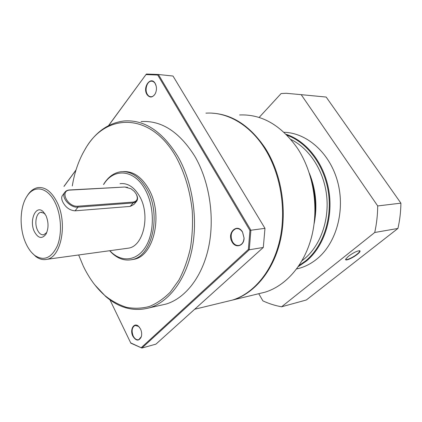 <?xml version="1.0" encoding="UTF-8"?>
<svg xmlns="http://www.w3.org/2000/svg" width="422" height="422" viewBox="0 0 422 422"><rect width="100%" height="100%" fill="white"/><g stroke="black" fill="none" stroke-linecap="round" stroke-linejoin="round"><path stroke-width="0.63" d="M314.052 224.05C317.55 206.648 315.988 189.71 309.363 173.242M302.083 260.627L304.578 258.67C320.356 245.541 329.492 220.331 326.602 195.312C323.7 170.288 309.126 148.217 290.895 139.476M299.077 265.496L305.844 260.727C322.925 246.622 332.436 218.818 328.332 191.92C324.233 165.013 307.126 142.409 287.044 135.24M298.349 266.572L306.383 261.076C323.785 246.738 333.364 218.269 328.902 190.939C324.46 163.599 306.662 140.964 286.132 134.317M296.64 268.946L299.356 268.265C305.655 266.482 311.531 263.365 316.991 258.913C336.234 243.325 345.476 210.636 337.637 181.776C329.883 152.875 306.789 132.777 284.022 132.297M225.738 301.709L232.438 300.084C253.88 293.396 272.765 270.903 279.744 240.223C286.67 209.565 280.583 173.3 264.536 148.185C249.397 124.253 226.646 111.709 205.92 113.159M226.445 301.54L233.139 299.915C254.577 293.232 273.461 270.755 280.44 240.113C287.366 209.486 281.284 173.268 265.248 148.185C250.22 126.014 232.511 114.341 212.124 113.165M141.565 335.664L141.338 336.619L138.796 339.657C136.633 340.158 134.771 338.95 133.21 336.023C131.326 330.859 131.938 327.33 135.051 325.441L138.648 326.443L139.656 327.535M232.506 241.79C229.958 235.465 231.092 231.098 235.909 228.692C238.541 228.228 240.762 229.41 242.571 232.237L244.037 237.961C243.774 241.917 242.202 244.385 239.311 245.367C236.6 245.884 234.331 244.691 232.506 241.79M155.797 92.471L155.317 93.568C154.241 95.541 152.875 96.606 151.224 96.754C149.631 96.791 148.317 95.952 147.283 94.233C144.419 89.712 147.104 81.082 151.403 81.182C152.943 81.161 154.225 81.989 155.249 83.656L156.235 86.283M258.528 293.759L265.164 292.151C286.406 285.578 305.069 264.109 312.032 235.091C318.937 206.078 313.098 171.907 297.41 148.18C281.031 125.139 261.767 114.067 239.627 114.963M132.861 336.207C129.507 329.846 133.922 321.912 138.506 326.259L140.5 328.954C141.729 331.645 141.998 334.271 141.296 336.83C138.933 341.361 136.116 341.155 132.861 336.207M232.105 242.001C226.482 233.023 237.248 222.515 242.555 232.079L244.08 238.024C244.185 245.979 235.587 248.685 232.105 242.001M146.914 94.417C142.32 87.143 150.854 75.57 155.185 83.429L155.375 83.778C156.842 87.027 156.805 90.345 155.254 93.726C152.469 97.846 149.689 98.078 146.914 94.417M82.691 153.592L85.903 147.842C95.731 131.859 108.48 122.897 124.152 120.95C144.398 119.537 162.291 131.337 177.815 156.356C192.474 181.819 198.187 218.517 192.047 249.186C185.87 279.87 168.869 301.883 149.61 307.765C134.022 311.958 119.405 308.213 105.748 296.534L94.818 284.887M141.112 121.578C161.41 120.223 179.276 131.748 194.727 156.151C209.307 180.98 214.919 216.723 208.737 246.654C202.507 276.6 185.48 298.18 166.184 304.035L159.985 305.428M72.289 185.986C74.594 171.865 78.993 159.416 85.487 148.644C105.458 113.059 150.517 111.434 176.211 157.174C184.657 172.856 189.984 190.559 192.195 210.288C192.944 223.264 192.342 235.882 190.391 248.152C187.7 259.957 183.876 270.602 178.917 280.081L170.272 292.135C163.762 298.686 156.778 303.476 149.314 306.499C141.723 308.498 134.117 308.767 126.5 307.306C119.004 304.916 111.872 301.06 105.11 295.743C96.285 288.031 88.963 278.051 83.155 265.797L78.666 254.967M314.854 215.32C315.988 203.905 314.954 192.69 311.747 181.682M103.522 184.477C107.948 177.193 113.571 172.962 120.397 171.796C130.667 170.688 139.524 176.517 146.967 189.283C161.642 214.497 152.226 256.265 132.292 259.551C124.923 261.149 118.007 258.871 111.545 252.704L109.657 250.726M123.388 171.601C133.257 171.132 141.723 176.992 148.797 189.177C163.467 214.323 154.035 255.985 134.096 259.277L131.527 259.725M103.685 184.472C113.682 167.639 134.534 169.175 145.421 190.074C154.473 206.638 154.626 231.836 145.906 246.348C137.261 260.986 121.969 262.706 110.97 251.876L109.82 250.705M26.628 196.816L27.884 194.785C30.658 190.755 33.939 188.376 37.727 187.648C45.159 186.703 51.611 191.572 57.081 202.249C67.726 223.064 61.322 257.051 47.032 259.303C43.244 260.179 39.52 259.272 35.865 256.581L31.787 252.662M120.064 183.681C127.745 182.795 134.323 187.12 139.803 196.663C150.454 215.231 143.527 245.794 128.789 248.104L126.262 248.452M135.135 201.584L134.919 202.555M136.633 194.858C137.83 197.459 137.83 199.59 136.638 201.268L133.943 204.422L130.198 206.411L75.084 210.821C69.72 210.409 65.6 207.429 62.736 201.869C61.522 199.3 61.364 197.264 62.261 195.75L62.556 195.349M55.351 203.13C61.338 215.637 62.155 234.089 57.292 245.936C51.421 258.095 43.972 261.297 34.942 255.547C31.297 252.778 28.242 248.642 25.784 243.141C19.074 228.46 19.67 206.59 27.235 195.877C34.551 184.504 48.071 187.294 55.351 203.13M125.302 187.152L131.015 188.771L134.265 191.366L136.28 194.136C138.263 198.651 137.229 201.305 133.178 202.091L77.986 206.2C67.462 207.371 59.217 190.185 70.11 190.09L124.738 187.03L127.597 187.368M34.34 231.557C29.012 220.833 35.601 204.728 42.88 211.353L46.045 215.716C48.736 222.552 48.678 228.75 45.866 234.321C41.899 239.237 38.059 238.314 34.34 231.557M45.091 213.949L44.484 213.384L40.86 212.277C36.223 212.915 34.235 223.417 37.431 229.979C39.162 233.545 41.277 235.144 43.782 234.769L46.8 232.438M169.517 75.665L172.999 76.029L264.974 228.334L263.312 247.445L155.929 344.141L141.866 348.06L130.831 343.17L109.968 299.868M263.312 247.445L249.254 249.787L141.866 348.06L130.598 342.838M172.999 76.029L158.392 74.494L250.89 230.238L264.974 228.334M63.949 186.387L76.034 169.918M108.565 125.571L146.371 74.04L158.392 74.494L157.738 75.037L249.94 230.465L250.89 230.238L249.254 249.787L248.358 249.444L141.312 347.586M64.038 186.382L75.971 170.124M108.718 125.492L146.371 74.04M248.358 249.444L249.94 230.465M157.738 75.037L146.075 74.583M136.638 201.268L133.125 202.966L77.943 207.139C70.305 208.115 60.821 197.522 64.73 192.416C65.748 190.918 67.356 190.1 69.551 189.958L124.738 187.03M359.481 250.689L359.739 250.984C359.781 251.644 358.853 252.731 356.965 254.239C352.792 257.61 345.771 260.743 345.723 259.24L345.718 259.129M357.223 254.413C352.439 258.285 344.479 261.561 345.723 259.113L348.419 256.281C353.625 252.509 357.445 250.679 359.861 250.779C360.488 251.275 359.613 252.488 357.223 254.413M259.113 117.474L281.115 93.547L286.221 93.288L301.192 94.66L377.706 205.941C377.616 215.014 376.624 223.866 374.725 232.49L281.585 306.794C275.133 305.633 268.898 303.655 262.885 300.87L258.76 293.701M374.725 232.49L397.93 228.45L306.282 300.01L281.585 306.794M397.93 228.45C399.803 220.226 400.794 211.791 400.9 203.156L377.706 205.941M400.9 203.156L326.174 97.055L301.192 94.66M326.174 97.055L311.99 95.694M75.084 210.821L77.943 207.139L77.986 206.2M130.198 206.411L133.125 202.966L133.178 202.091M70.11 190.09L69.551 189.958M296.729 268.83L299.356 268.265M194.69 309.242L232.438 300.084M135.446 325.341L135.051 325.441M236.895 228.566L235.909 228.692M152.316 81.267L151.403 81.182M233.139 299.915L265.164 292.151M149.61 307.765L166.184 304.035M105.11 295.743L105.748 296.534M132.292 259.551L134.096 259.277M110.97 251.876L111.545 252.704M47.032 259.303L128.789 248.104M34.942 255.547L35.865 256.581M44.484 213.384L42.88 211.353M41.72 212.208L40.86 212.277M85.487 148.644L85.903 147.842M64.73 192.416L62.261 195.75M27.235 195.877L27.884 194.785M46.689 232.707L45.866 234.321M359.523 250.71L359.861 250.779"/></g></svg>
